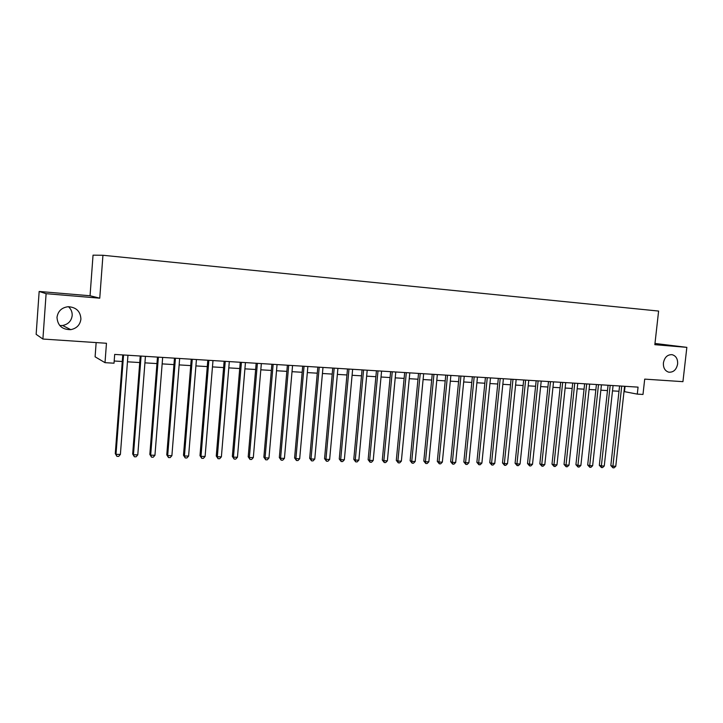 <?xml version="1.0" encoding="UTF-8"?>
<svg xmlns="http://www.w3.org/2000/svg" width="723" height="723" viewBox="0 0 723 723"><rect width="100%" height="100%" fill="white"/><g stroke="black" fill="none" stroke-linecap="round" stroke-linejoin="round"><path stroke-width="1.08" d="M68.486 306.697C71.116 309.128 72.345 312.092 72.183 315.571C71.396 321.03 68.197 324.347 62.576 325.504L59.765 325.549M80.913 319.132C80.081 324.907 76.71 328.414 70.782 329.643C62.205 329.715 57.614 325.612 57 317.343C57.994 311.062 61.744 307.51 68.278 306.706C76.313 307.275 80.524 311.423 80.913 319.132M677.632 363.985C676.421 369.769 673.447 372.499 668.73 372.173C664.952 370.935 663.181 367.853 663.407 362.919C664.564 357.289 667.437 354.532 672.038 354.668C675.987 355.788 677.849 358.897 677.632 363.985M96.15 342.585L95.102 356.819L105.007 362.666L114.026 363.199L114.686 354.424L638.066 387.13L637.288 394.116L642.991 394.451L644.699 379.123L682.937 381.663L686.85 347.356L654.984 343.452M39.159 291.459L36.15 334.342L42.901 339.042L46.109 293.683L99.756 298.183L102.937 255.273L93.041 255.165L90.05 295.761L39.159 291.459L46.109 293.683M102.937 255.273L658.608 311.062L654.839 344.681L686.85 347.356M105.007 362.666L106.462 343.271L42.901 339.042M624.003 391.568L637.288 394.116M114.189 361.012L122.277 361.5M127.465 361.807L139.738 362.548M144.925 362.856L156.963 363.579M162.151 363.886L173.963 364.6M179.15 364.907L190.727 365.603M195.915 365.91L207.275 366.597M212.463 366.904L223.606 367.573M228.793 367.88L239.729 368.54M244.907 368.847L255.644 369.489M260.822 369.805L271.342 370.438M276.52 370.745L286.85 371.36M292.02 371.676L302.16 372.282M307.329 372.589L317.28 373.185M322.44 373.493L332.2 374.08M337.361 374.387L346.941 374.966M352.101 375.273L361.5 375.833M366.651 376.15L375.879 376.701M381.03 377.008L390.086 377.551M395.228 377.858L404.112 378.391M409.245 378.698L417.975 379.223M423.109 379.53L431.667 380.045M436.791 380.352L445.205 380.858M450.321 381.157L458.572 381.654M463.687 381.961L471.785 382.449M476.891 382.756L484.844 383.226M489.941 383.533L497.749 384.003M502.837 384.311L510.51 384.772M515.589 385.07L523.118 385.522M528.188 385.829L535.58 386.272M540.65 386.57L547.907 387.013M552.968 387.311L560.09 387.736M565.142 388.043L572.137 388.459M577.18 388.766L584.048 389.173M589.082 389.48L595.824 389.878M600.849 390.185L607.474 390.583M612.489 390.881L618.996 391.27M625.061 386.317L624.473 391.595M99.756 298.183L90.05 295.761M619.575 385.974L610.827 465.558L612.905 466.19L621.726 386.109M615.77 466.263L614.089 467.835L612.941 467.808L612.905 466.19L615.77 466.263L624.591 386.29M612.941 467.808L610.827 465.558M608.061 385.251L599.322 465.278L601.373 465.919L610.176 385.386M604.265 465.992L602.584 467.573L601.428 467.546L601.373 465.919L604.265 465.992L613.077 385.567M601.428 467.546L599.322 465.278M596.412 384.528L587.691 464.997L589.715 465.639L598.499 384.654M592.643 465.711L590.962 467.302L589.787 467.275L589.715 465.639L592.643 465.711L601.437 384.844M589.787 467.275L587.691 464.997M584.627 383.786L575.924 464.717L577.93 465.359L586.696 383.922M580.885 465.431L579.204 467.031L578.02 467.004L577.93 465.359L580.885 465.431L589.661 384.103M578.02 467.004L575.924 464.717M572.715 383.045L564.03 464.428L566.01 465.079L574.758 383.172M569.001 465.151L567.311 466.76L566.118 466.733L566.01 465.079L569.001 465.151L577.758 383.362M566.118 466.733L564.03 464.428M560.668 382.295L552.001 464.139L553.954 464.79L562.684 382.422M556.981 464.862L555.291 466.48L554.08 466.452L553.954 464.79L556.981 464.862L565.72 382.612M554.08 466.452L552.001 464.139M548.486 381.527L539.828 463.841L541.762 464.5L550.474 381.654M544.817 464.573L543.127 466.199L541.907 466.172L541.762 464.5L544.817 464.573L553.538 381.843M541.907 466.172L539.828 463.841M536.159 380.759L527.528 463.542L529.426 464.202L538.12 380.885M532.526 464.274L530.827 465.919L529.588 465.883L529.426 464.202L532.526 464.274L541.22 381.075M529.588 465.883L527.528 463.542M523.687 379.982L515.083 463.244L516.954 463.904L525.63 380.099M520.081 463.976L518.391 465.63L517.135 465.603L516.954 463.904L520.081 463.976L528.766 380.298M517.135 465.603L515.083 463.244M511.08 379.195L502.494 462.946L504.338 463.606L512.987 379.313M507.501 463.678L505.802 465.341L504.537 465.314L504.338 463.606L507.501 463.678L516.159 379.512M504.537 465.314L502.494 462.946M498.319 378.4L489.76 462.639L491.568 463.298L500.199 378.518M494.776 463.38L493.077 465.043L491.794 465.016L491.568 463.298L494.776 463.38L503.407 378.716M491.794 465.016L489.76 462.639M485.413 377.587L476.873 462.322L478.653 462.991L487.257 377.704M481.898 463.072L480.199 464.744L478.897 464.717L478.653 462.991L481.898 463.072L490.51 377.912M478.897 464.717L476.873 462.322M472.354 376.773L463.841 462.006L465.585 462.684L474.171 376.891M468.875 462.756L467.166 464.446L465.856 464.419L465.585 462.684L468.875 462.756L477.46 377.09M465.856 464.419L463.841 462.006M459.141 375.951L450.655 461.69L452.372 462.368L460.922 376.059M455.689 462.449L453.981 464.139L452.661 464.112L452.372 462.368L455.689 462.449L464.247 376.267M452.661 464.112L450.655 461.69M445.766 375.11L437.307 461.373L438.988 462.042L447.519 375.219M442.349 462.124L440.641 463.832L439.304 463.805L438.988 462.042L442.349 462.124L450.881 375.436M439.304 463.805L437.307 461.373M432.227 374.27L423.805 461.039L425.449 461.726L433.945 374.369M428.847 461.807L427.148 463.524L425.784 463.488L425.449 461.726L428.847 461.807L437.352 374.586M425.784 463.488L423.805 461.039M418.536 373.411L410.131 460.714L411.749 461.401L420.217 373.52M415.192 461.482L413.484 463.208L412.11 463.172L411.749 461.401L415.192 461.482L423.669 373.728M412.11 463.172L410.131 460.714M404.672 372.544L396.303 460.379L397.885 461.066L406.317 372.643M401.364 461.147L399.656 462.892L398.265 462.856L397.885 461.066L401.364 461.147L409.805 372.869M398.265 462.856L396.303 460.379M390.637 371.667L382.304 460.045L383.85 460.732L392.246 371.767M387.374 460.813L385.657 462.566L384.256 462.53L383.85 460.732L387.374 460.813L395.779 371.993M384.256 462.53L382.304 460.045M376.43 370.782L368.134 459.701L369.634 460.388L378.002 370.881M373.204 460.479L371.495 462.241L370.068 462.205L369.634 460.388L373.204 460.479L381.581 371.098M370.068 462.205L368.134 459.701M362.051 369.878L353.791 459.349L355.255 460.045L363.579 369.977M358.861 460.135L357.153 461.907L355.707 461.87L355.255 460.045L358.861 460.135L367.203 370.203M355.707 461.87L353.791 459.349M347.492 368.974L339.268 459.006L340.687 459.701L348.983 369.064M344.347 459.792L342.639 461.572L341.175 461.536L340.687 459.701L344.347 459.792L352.643 369.29M341.175 461.536L339.268 459.006M332.752 368.052L324.564 458.644L325.946 459.349L334.198 368.143M329.652 459.439L327.935 461.238L326.453 461.202L325.946 459.349L329.652 459.439L337.912 368.369M326.453 461.202L324.564 458.644M317.822 367.112L309.67 458.292L311.017 458.997L319.223 367.203M314.767 459.087L313.05 460.885L311.55 460.858L311.017 458.997L314.767 459.087L322.982 367.438M311.55 460.858L309.67 458.292M302.702 366.172L294.595 457.921L295.897 458.635L304.058 366.254M299.693 458.725L297.975 460.542L296.457 460.506L295.897 458.635L299.693 458.725L307.871 366.498M296.457 460.506L294.595 457.921M287.383 365.214L279.331 457.56L280.578 458.265L288.703 365.296M284.428 458.364L282.711 460.19L281.175 460.153L280.578 458.265L284.428 458.364L292.562 365.54M281.175 460.153L279.331 457.56M271.875 364.247L263.868 457.18L265.07 457.894L273.149 364.329M268.965 457.993L267.257 459.837L265.703 459.801L265.07 457.894L268.965 457.993L277.054 364.573M265.703 459.801L263.868 457.18M256.168 363.262L248.206 456.809L249.363 457.523L257.388 363.344M253.312 457.614L251.595 459.476L250.022 459.439L249.363 457.523L253.312 457.614L261.346 363.588M250.022 459.439L248.206 456.809M240.253 362.268L232.345 456.421L233.448 457.144L241.428 362.34M237.451 457.243L235.734 459.105L234.135 459.069L233.448 457.144L237.451 457.243L245.44 362.594M234.135 459.069L232.345 456.421M224.13 361.265L216.267 456.032L217.334 456.755L225.251 361.328M221.383 456.855L219.665 458.734L218.048 458.698L217.334 456.755L221.383 456.855L229.318 361.581M218.048 458.698L216.267 456.032M207.799 360.244L199.991 455.644L200.994 456.367L208.866 360.307M205.097 456.466L203.389 458.355L201.753 458.319L200.994 456.367L205.097 456.466L212.987 360.56M201.753 458.319L199.991 455.644M191.243 359.204L183.488 455.246L184.446 455.978L192.264 359.268M188.604 456.077L186.896 457.975L185.233 457.939L184.446 455.978L188.604 456.077L196.43 359.53M185.233 457.939L183.488 455.246M174.469 358.156L166.778 454.839L167.682 455.571L175.436 358.219M171.893 455.671L170.185 457.596L168.495 457.551L167.682 455.571L171.893 455.671L179.656 358.481M168.495 457.551L166.778 454.839M157.469 357.099L149.833 454.433L150.682 455.165L158.373 357.153M154.948 455.273L153.24 457.198L151.541 457.162L150.682 455.165L154.948 455.273L162.666 357.415M151.541 457.162L149.833 454.433M140.244 356.014L132.671 454.017L133.457 454.758L141.084 356.068M137.786 454.857L136.078 456.809L134.351 456.764L133.457 454.758L137.786 454.857L145.431 356.34M134.351 456.764L132.671 454.017M122.774 354.93L115.273 453.601L115.996 454.342L123.561 354.975M120.389 454.451L118.68 456.403L116.927 456.367L115.996 454.342L120.389 454.451L127.962 355.255M116.927 456.367L115.273 453.601M70.782 329.643L62.576 325.504"/></g></svg>
